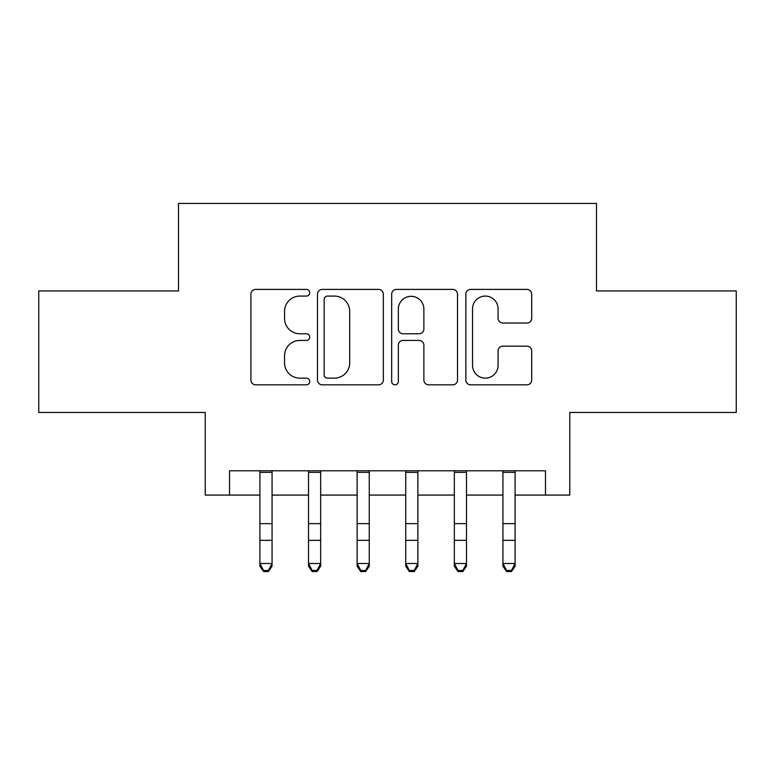 <?xml version="1.0" encoding="UTF-8"?>
<svg xmlns="http://www.w3.org/2000/svg" width="775" height="775" viewBox="0 0 775 775"><rect width="100%" height="100%" fill="white"/><g stroke="black" fill="none" stroke-linecap="round" stroke-linejoin="round"><path stroke-width="1.16" d="M309.729 292.737A3.342 3.342 0 0 0 306.396 289.404L255.702 289.404A4.766 4.766 0 0 0 250.926 294.171L250.926 380.05A4.766 4.766 0 0 0 255.702 384.826L306.396 384.826A3.342 3.342 0 0 0 309.729 381.484A3.342 3.342 0 0 0 306.396 378.142L299.828 378.142A15.268 15.268 0 0 1 284.561 362.874L284.561 355.715A15.268 15.268 0 0 1 299.828 340.448L306.396 340.448A3.342 3.342 0 0 0 309.729 337.115A3.342 3.342 0 0 0 306.396 333.773L299.828 333.773A15.268 15.268 0 0 1 284.561 318.506L284.561 311.347A15.268 15.268 0 0 1 299.828 296.079L306.396 296.079A3.342 3.342 0 0 0 309.729 292.737M526.932 323.039A4.766 4.766 0 0 0 531.708 318.263L531.708 294.171A4.766 4.766 0 0 0 526.932 289.404L470.638 289.404A4.766 4.766 0 0 0 465.862 294.171L465.862 380.05A4.766 4.766 0 0 0 470.638 384.826L526.932 384.826A4.766 4.766 0 0 0 531.708 380.05L531.708 350.949A4.766 4.766 0 0 0 526.932 346.173L502.839 346.173A4.766 4.766 0 0 0 498.073 350.949L498.073 365.383A12.758 12.758 0 0 1 485.305 378.142A12.758 12.758 0 0 1 472.547 365.383L472.547 308.847A12.758 12.758 0 0 1 485.305 296.079A12.758 12.758 0 0 1 498.073 308.847L498.073 318.263A4.766 4.766 0 0 0 502.839 323.039L526.932 323.039M229.526 495.08L229.526 470.783L545.474 470.783L545.474 495.08L569.77 495.08L569.77 412.455L736.25 412.455L736.25 290.935L596.508 290.935L596.508 203.447L178.492 203.447L178.492 290.935L38.75 290.935L38.75 412.455L205.23 412.455L205.23 495.08L259.906 495.08M383.325 294.171A4.766 4.766 0 0 0 378.558 289.404L322.255 289.404A4.766 4.766 0 0 0 317.488 294.171L317.488 380.05A4.766 4.766 0 0 0 322.255 384.826L378.558 384.826A4.766 4.766 0 0 0 383.325 380.05L383.325 294.171M396.442 289.404L452.745 289.404A4.766 4.766 0 0 1 457.512 294.171L457.512 380.05A4.766 4.766 0 0 1 452.745 384.826L428.653 384.826A4.766 4.766 0 0 1 423.877 380.05L423.877 345.224A4.766 4.766 0 0 0 419.11 340.448L403.126 340.448A4.766 4.766 0 0 0 398.35 345.224L398.35 381.484A3.342 3.342 0 0 1 395.017 384.826A3.342 3.342 0 0 1 391.675 381.484L391.675 294.171A4.766 4.766 0 0 1 396.442 289.404M272.064 495.08L308.518 495.08M320.666 495.08L357.12 495.08M369.268 495.08L405.732 495.08M417.88 495.08L454.334 495.08M466.482 495.08L502.936 495.08M515.094 495.08L545.474 495.08M327.505 296.079A3.342 3.342 0 0 0 324.163 299.421L324.163 374.8A3.342 3.342 0 0 0 327.505 378.142L334.422 378.142A15.268 15.268 0 0 0 349.69 362.874L349.69 311.347A15.268 15.268 0 0 0 334.422 296.079L327.505 296.079M423.877 309.08A12.758 12.758 0 0 0 411.118 296.321A12.758 12.758 0 0 0 398.35 309.08L398.35 328.997A4.766 4.766 0 0 0 403.126 333.773L419.11 333.773A4.766 4.766 0 0 0 423.877 328.997L423.877 309.08M272.064 470.783L272.064 566.205L268.412 571.553L268.412 570.477L263.558 570.477L263.558 571.553L268.412 571.553M259.906 470.783L259.906 563.502L272.064 563.502L268.412 570.477M263.558 571.553L259.906 566.205L259.906 563.502L263.558 570.477M320.666 470.783L320.666 566.205L317.023 571.553L317.023 570.477L312.16 570.477L312.16 571.553L317.023 571.553M308.518 470.783L308.518 563.502L320.666 563.502L317.023 570.477M312.16 571.553L308.518 566.205L308.518 563.502L312.16 570.477M369.268 470.783L369.268 566.205L365.626 571.553L365.626 570.477L360.762 570.477L360.762 571.553L365.626 571.553M357.12 470.783L357.12 563.502L369.268 563.502L365.626 570.477M360.762 571.553L357.12 566.205L357.12 563.502L360.762 570.477M417.88 470.783L417.88 566.205L414.238 571.553L414.238 570.477L409.374 570.477L409.374 571.553L414.238 571.553M405.732 470.783L405.732 563.502L417.88 563.502L414.238 570.477M409.374 571.553L405.732 566.205L405.732 563.502L409.374 570.477M466.482 470.783L466.482 566.205L462.84 571.553L462.84 570.477L457.977 570.477L457.977 571.553L462.84 571.553M454.334 470.783L454.334 563.502L466.482 563.502L462.84 570.477M457.977 571.553L454.334 566.205L454.334 563.502L457.977 570.477M515.094 470.783L515.094 566.205L511.442 571.553L511.442 570.477L506.588 570.477L506.588 571.553L511.442 571.553M502.936 470.783L502.936 563.502L515.094 563.502L511.442 570.477M506.588 571.553L502.936 566.205L502.936 563.502L506.588 570.477M272.064 523.658L259.906 523.658M272.064 540.34L259.906 540.34M272.064 472.353L259.906 472.353M320.666 523.658L308.518 523.658M320.666 540.34L308.518 540.34M320.666 472.353L308.518 472.353M369.268 523.658L357.12 523.658M369.268 540.34L357.12 540.34M369.268 472.353L357.12 472.353M417.88 523.658L405.732 523.658M417.88 540.34L405.732 540.34M417.88 472.353L405.732 472.353M466.482 523.658L454.334 523.658M466.482 540.34L454.334 540.34M466.482 472.353L454.334 472.353M515.094 523.658L502.936 523.658M515.094 540.34L502.936 540.34M515.094 472.353L502.936 472.353"/></g></svg>
